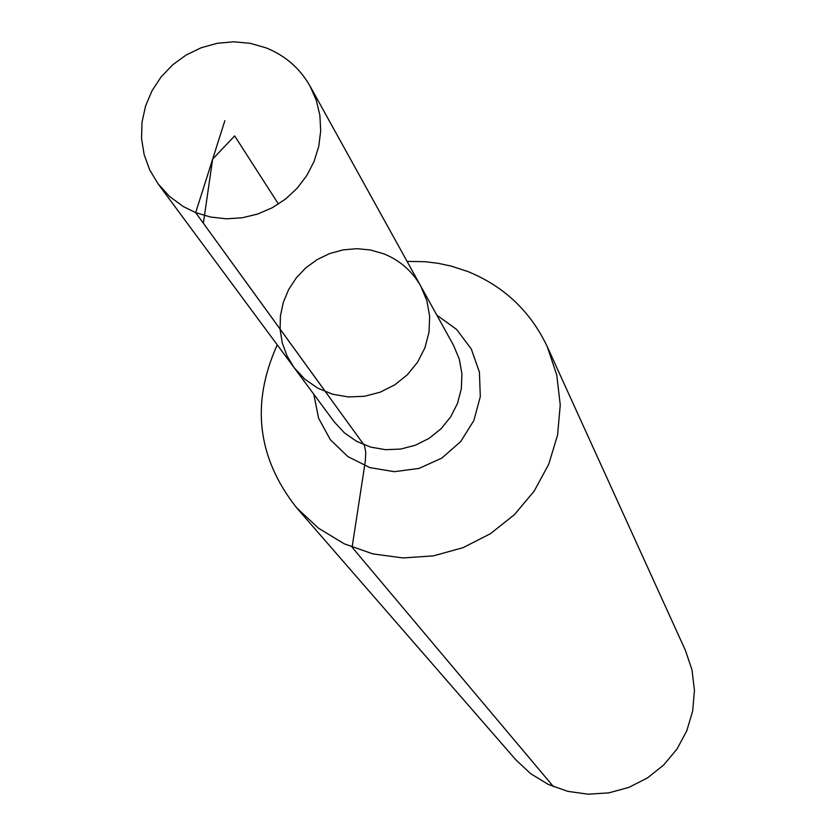 <?xml version="1.0" encoding="UTF-8"?>
<svg xmlns="http://www.w3.org/2000/svg" width="836" height="836" viewBox="0 0 836 836"><rect width="100%" height="100%" fill="white"/><g stroke="black" fill="none" stroke-linecap="round" stroke-linejoin="round"><path stroke-width="1.25" d="M383.86 253.851L370.641 250.016L356.878 248.679L343.053 249.88L329.635 253.569L317.074 259.63L305.809 267.844L296.226 277.949L288.629 289.58L283.31 302.36L280.426 315.841L280.091 329.572L282.317 343.084L287.03 355.906L294.073 367.6L304.826 379.21L317.889 388.228L332.665 394.237L348.466 396.964L364.569 396.264L380.234 392.178L394.717 384.884L407.372 374.727L417.592 362.176L424.907 347.818L428.993 332.31L429.662 316.374L426.872 300.751L420.78 286.152C412.252 271.157 399.942 260.383 383.86 253.851M277.249 344.86C250.779 403.422 257.227 457.72 296.571 507.734L515.634 759.61L530.641 773.666L548.238 784.398L567.686 791.337L588.178 794.2L608.869 792.862L628.891 787.376L647.419 777.961L663.679 765.013L676.982 749.077L686.784 730.8L692.689 710.976L694.444 690.4L691.999 669.939L685.436 650.45L547.225 346.595C530.546 311.4 504.139 286.393 468.003 271.585L451.147 266.088L438.127 263.309L424.876 261.699L407.069 261.396M296.571 507.734L318.516 528.227L344.296 543.839L372.856 553.892L403.004 557.957L433.487 555.856L463.039 547.664L490.408 533.723L514.453 514.61L534.162 491.129L548.73 464.273L557.549 435.148L560.256 405L556.766 375.061L547.225 346.595M420.78 286.152L453.53 345.32L459.288 359.093L461.921 373.828L461.315 388.844L457.48 403.454L450.604 416.986L440.99 428.795L429.098 438.357L415.461 445.212L400.726 449.047L385.563 449.695L370.672 447.114L356.763 441.429L344.453 432.923L334.316 421.971L294.073 367.6L304.826 379.21L317.889 388.228L332.665 394.237L348.466 396.964L364.569 396.264L380.234 392.178L394.717 384.884L407.372 374.727L417.592 362.176L424.907 347.818L428.993 332.31L429.662 316.374L426.872 300.751L420.78 286.152L310.072 86.16C299.925 68.322 285.243 55.542 266.026 47.83L250.225 43.326L233.766 41.8L217.235 43.294L201.162 47.757L186.125 55.03L172.613 64.874L161.097 76.954L151.964 90.863L145.537 106.12L142.016 122.202L141.556 138.577L144.147 154.67L149.728 169.938L158.098 183.857L169.541 196.47L183.324 206.586L195.676 212.626L210.682 217.067L226.326 218.802L242.126 217.799L257.582 214.079L272.222 207.746L285.578 199.02L297.24 188.142L306.843 175.476L314.096 161.411L318.756 146.384L320.7 130.865L319.875 115.337L316.29 100.278L310.072 86.16M553.557 786.749L352.102 547.246L365.29 461.367L365.771 452.36L364.433 445.515L195.676 212.626L224.863 120.666M325.58 391.823L203.357 223.233L212.647 159.143L234.644 135.892L278.472 204.068M313.793 394.247L318.589 418.23L330.304 439.663L347.922 456.623L369.909 467.627L394.331 471.682L419.024 468.411L441.795 458.107L460.626 441.669L473.845 420.56L480.303 396.661L479.415 372.093L471.295 349.02L456.665 329.468L436.831 315.151M294.073 367.6L158.098 183.857"/></g></svg>
